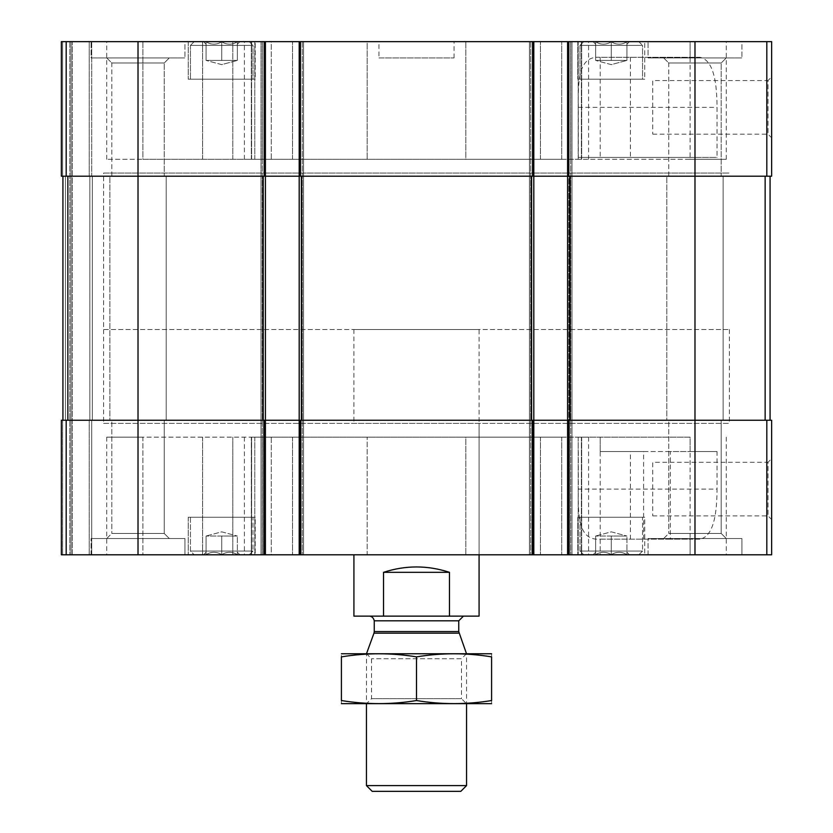 <?xml version="1.0" encoding="UTF-8"?>
<svg xmlns="http://www.w3.org/2000/svg" width="833" height="833" viewBox="0 0 833 833"><rect width="100%" height="100%" fill="white"/><g stroke="black" fill="none" stroke-linecap="round" stroke-linejoin="round"><path stroke-width="0.62" stroke-dasharray="4.17 3.12" d="M595.637 41.796C600.812 44.951 606.028 44.951 611.276 41.796C606.101 44.951 600.885 44.951 595.637 41.796C595.637 44.94 595.637 44.94 595.637 41.796C595.637 44.94 595.637 44.94 595.637 41.796C600.812 44.951 606.028 44.951 611.276 41.796C616.462 44.951 621.678 44.951 626.926 41.796C621.741 44.951 616.524 44.951 611.276 41.796C606.101 44.951 600.885 44.951 595.637 41.796C595.637 44.94 595.637 44.94 595.637 41.796C595.637 44.94 595.637 44.94 595.637 41.796L595.637 60.424L603.456 60.424L595.637 60.424L603.456 60.424L595.637 60.424L595.637 41.796L595.637 60.424L619.096 60.424L595.637 60.424L603.456 60.424L595.637 60.424L595.637 41.796M595.512 41.65L629.488 41.65L595.512 41.65M626.926 41.796C626.926 44.94 626.926 44.94 626.926 41.796C626.926 44.94 626.926 44.94 626.926 41.796C621.741 44.951 616.524 44.951 611.276 41.796C616.462 44.951 621.678 44.951 626.926 41.796C626.926 44.94 626.926 44.94 626.926 41.796C626.926 44.94 626.926 44.94 626.926 41.796L626.926 60.424L611.276 60.424L626.926 60.424L619.096 60.424L626.926 60.424L626.926 41.796L626.926 60.424L603.456 60.424L619.096 60.424L611.276 60.424L611.276 41.796L611.276 60.424L603.456 60.424L626.926 60.424L619.096 60.424L626.926 60.424L626.926 41.796M206.074 41.796C211.259 44.951 216.476 44.951 221.724 41.796C216.538 44.951 211.322 44.951 206.074 41.796C206.074 44.94 206.074 44.94 206.074 41.796C206.074 44.94 206.074 44.94 206.074 41.796C211.259 44.951 216.476 44.951 221.724 41.796C226.899 44.951 232.115 44.951 237.363 41.796C232.188 44.951 226.972 44.951 221.724 41.796C216.538 44.951 211.322 44.951 206.074 41.796C206.074 44.94 206.074 44.94 206.074 41.796C206.074 44.94 206.074 44.94 206.074 41.796L206.074 60.424L213.904 60.424L206.074 60.424L213.904 60.424L206.074 60.424L206.074 41.796L206.074 60.424L229.544 60.424L206.074 60.424L213.904 60.424L206.074 60.424L206.074 41.796M205.949 41.65L239.935 41.65L205.949 41.65M237.363 41.796C237.363 44.94 237.363 44.94 237.363 41.796C237.363 44.94 237.363 44.94 237.363 41.796C232.188 44.951 226.972 44.951 221.724 41.796C226.899 44.951 232.115 44.951 237.363 41.796C237.363 44.94 237.363 44.94 237.363 41.796C237.363 44.94 237.363 44.94 237.363 41.796L237.363 60.424L221.724 60.424L237.363 60.424L229.544 60.424L237.363 60.424L237.363 41.796L237.363 60.424L213.904 60.424L229.544 60.424L221.724 60.424L221.724 41.796L221.724 60.424L213.904 60.424L237.363 60.424L229.544 60.424L237.363 60.424L237.363 41.796M644.763 41.65L577.8 41.65L644.763 41.65L577.8 41.65L644.763 41.65L644.763 79.197L577.8 79.197L644.763 79.197L577.8 79.197L644.763 79.197L644.763 41.65M255.2 41.65L188.237 41.65L255.2 41.65L188.237 41.65L255.2 41.65L255.2 79.197L188.237 79.197L255.2 79.197L188.237 79.197L255.2 79.197L255.2 41.65M184.957 41.65L91.089 41.65L184.957 41.65L91.089 41.65L184.957 41.65L184.957 57.925L91.089 57.925L91.089 41.65L91.089 57.925L184.957 57.925L91.089 57.925L184.957 57.925L184.957 41.65M741.911 41.65L648.043 41.65L741.911 41.65L648.043 41.65L741.911 41.65L741.911 57.925L648.043 57.925L648.043 41.65L648.043 57.925L741.911 57.925L648.043 57.925L741.911 57.925L741.911 41.65M378.953 41.65L454.047 41.65L378.953 41.65L378.953 57.925L454.047 57.925L378.953 57.925M271.287 41.65L581.663 41.65L251.337 41.65L271.287 41.65L271.287 159.301L251.337 159.301L561.713 159.301L271.287 159.301L271.287 41.65M367.155 41.65L251.337 41.65L367.155 41.65L367.155 159.301L367.155 41.65M690.12 57.3L690.12 41.65L726.272 41.65L578.217 41.65L690.12 41.65L690.12 159.301L578.217 159.301L726.272 159.301L690.12 159.301L690.12 157.427L578.331 157.427L578.331 107.363C577.883 78.312 579.05 55.624 600.208 57.31L699.855 57.3C711.299 59.424 717.026 76.105 717.026 107.363L717.026 157.427L690.12 157.427M142.88 41.65L254.783 41.65L142.88 41.65L142.88 159.301L106.728 159.301L254.783 159.301L142.88 159.301L142.88 41.65M91.713 41.65L69.816 41.65L91.713 41.65L91.713 176.2L89.214 176.2L92.338 176.2L92.338 420.259L89.214 420.259L92.338 420.259L89.214 420.259L92.338 420.259L92.338 176.2L89.214 176.2L91.713 176.2L89.214 176.2L91.713 176.2L91.713 41.65M766.818 41.65L61.361 41.65L61.361 176.2L62.61 176.2L62.61 41.65L71.065 41.65L61.361 41.65L62.61 41.65L62.61 176.2L65.432 176.2L61.361 176.2L265.404 176.2L265.404 420.259L138.018 420.259L771.639 420.259L771.639 554.799L567.596 554.799L567.596 420.259L770.077 420.259L567.596 420.259L567.596 176.2L771.639 176.2L771.639 41.65L766.818 41.65L766.818 176.2M72.315 41.65L71.065 41.65L72.315 41.65L72.315 554.799L89.214 554.799L69.816 554.799L72.315 554.799L72.315 41.65M111.809 63.006L164.226 63.006L111.809 63.006L164.226 63.006L111.809 63.006L106.728 57.925L169.307 57.925L106.728 57.925L169.307 57.925L106.728 57.925L111.809 63.006L111.809 176.2L164.226 176.2L111.809 176.2L111.809 63.006M111.809 420.259L164.226 420.259L111.809 420.259L164.226 420.259L111.809 420.259L111.809 533.453L164.226 533.453L111.809 533.453L106.728 538.535L169.307 538.535L106.728 538.535L169.307 538.535L106.728 538.535L111.809 533.453L164.226 533.453L111.809 533.453L111.809 420.259M668.774 63.006L721.191 63.006L668.774 63.006L721.191 63.006L668.774 63.006L663.693 57.925L726.272 57.925L663.693 57.925L726.272 57.925L663.693 57.925L668.774 63.006L668.774 176.2L721.191 176.2L668.774 176.2L668.774 63.006M668.774 420.259L721.191 420.259L668.774 420.259L721.191 420.259L668.774 420.259L668.774 533.453L721.191 533.453L668.774 533.453L663.693 538.535L726.272 538.535L663.693 538.535L726.272 538.535L663.693 538.535L668.774 533.453L721.191 533.453L668.774 533.453L668.774 420.259M600.208 539.138L600.208 554.799L630.404 554.799L578.217 554.799L600.208 554.799L600.208 437.148L600.208 451.548L643.597 451.548L643.597 539.159L600.208 539.138C579.091 540.877 577.863 518.136 578.331 489.096L717.026 489.096C717.036 520.292 711.32 536.983 699.855 539.159L690.12 539.159L690.12 554.799L726.272 554.799L630.404 554.799L690.12 554.799L690.12 437.148L578.217 437.148L690.12 437.148L690.12 451.548L670.315 451.548L670.315 539.159L690.12 539.159M61.361 41.65L61.361 176.2L62.61 176.2L61.361 176.2L61.361 41.65M299.193 41.65L299.193 554.799L302.327 554.799L299.193 554.799L299.193 41.65L299.193 176.2L533.807 176.2L533.807 554.799L529.424 554.799L529.424 420.259L531.923 420.259L529.424 420.259L529.424 176.2L529.424 554.799L571.979 554.799L571.979 420.259L569.47 420.259L571.979 420.259L571.979 176.2L529.424 176.2L571.979 176.2L571.979 554.799L567.596 554.799L570.73 554.799L568.845 554.799L568.845 420.259M771.639 76.917L771.639 137.799L771.639 76.917L768.005 80.551L768.005 134.165L768.005 80.551L652.739 80.551L652.739 134.165L652.739 80.551M138.018 41.65L138.018 176.2L67.858 176.2L265.404 176.2L138.018 176.2L138.018 420.259L61.361 420.259L65.432 420.259L61.361 420.259L61.361 554.799L61.361 420.259L61.361 554.799L69.816 554.799L61.361 554.799L61.361 420.259L61.361 554.799L265.404 554.799L265.404 41.65L265.404 176.2L261.021 176.2L261.021 41.65L261.021 554.799L261.021 41.65L261.021 420.259L263.53 420.259L261.021 420.259L261.021 554.799L262.27 554.799L261.021 554.799L261.021 176.2L303.576 176.2L303.576 420.259L301.077 420.259L303.576 420.259L303.576 176.2L299.193 176.2L299.193 554.799L533.807 554.799L533.807 41.65L533.807 176.2L570.105 176.2L567.596 176.2L567.596 41.65L567.596 554.799L568.845 554.799L568.845 176.2M529.424 41.65L529.424 554.799L529.424 41.65L529.424 176.2L531.923 176.2L529.424 176.2L529.424 41.65M571.979 41.65L571.979 554.799L571.979 41.65L571.979 176.2L569.47 176.2L571.979 176.2L571.979 41.65M303.576 554.799L303.576 420.259L303.576 554.799L301.077 554.799L303.576 554.799L303.576 41.65L303.576 176.2L301.077 176.2L303.576 176.2L303.576 41.65L303.576 554.799M92.338 176.2L92.338 420.259L92.338 176.2L89.839 176.2L92.338 176.2M71.065 41.65L71.065 554.799L69.816 554.799L71.065 554.799L71.065 41.65M265.404 41.65L265.404 554.799L265.404 420.259L138.018 420.259L138.018 554.799M265.404 554.799L299.193 554.799M771.639 458.65L771.639 519.532L771.639 458.65L768.005 462.294L768.005 515.898L768.005 462.294L652.739 462.294L652.739 515.898L652.739 462.294M567.596 41.65L567.596 554.799M533.807 41.65L533.807 554.799M255.2 554.799L188.237 554.799L255.2 554.799L188.237 554.799L255.2 554.799L255.2 517.251L188.237 517.251L255.2 517.251L188.237 517.251L255.2 517.251L255.2 554.799M644.763 554.799L577.8 554.799L644.763 554.799L577.8 554.799L644.763 554.799L644.763 517.251L577.8 517.251L644.763 517.251L577.8 517.251L644.763 517.251L644.763 554.799M184.957 554.799L91.089 554.799L184.957 554.799L91.089 554.799L184.957 554.799L184.957 538.535L91.089 538.535L184.957 538.535L91.089 538.535L184.957 538.535L184.957 554.799M741.911 554.799L648.043 554.799L741.911 554.799L648.043 554.799L741.911 554.799L741.911 538.535L648.043 538.535L741.911 538.535L648.043 538.535L741.911 538.535L741.911 554.799M479.079 423.383L353.921 423.383L479.079 423.383L479.079 554.799L353.921 554.799L479.079 554.799L479.079 329.514L353.921 329.514L479.079 329.514M271.287 554.799L581.663 554.799L251.337 554.799L271.287 554.799L271.287 437.148L251.337 437.148L561.713 437.148L271.287 437.148L271.287 554.799M262.333 554.799L292.529 554.799L262.333 554.799L262.333 437.148L262.333 554.799M367.155 554.799L465.845 554.799L367.155 554.799L367.155 437.148L367.155 554.799M142.88 554.799L202.596 554.799L142.88 554.799L142.88 437.148L106.728 437.148L254.783 437.148L142.88 437.148L142.88 554.799M232.792 554.799L202.596 554.799L254.783 554.799L232.792 554.799L232.792 437.148L232.792 554.799M251.628 554.799L244.402 554.799L251.628 554.799L251.628 437.148L251.628 554.799M91.713 554.799L89.214 554.799L91.713 554.799L89.214 554.799L91.713 554.799L91.713 420.259L89.214 420.259L91.713 420.259L89.214 420.259L91.713 420.259L91.713 554.799M67.858 420.259L62.923 420.259L67.858 420.259L67.858 176.2L62.923 176.2L67.858 176.2M65.432 420.259L62.923 420.259L65.432 420.259L65.432 176.2L62.923 176.2L65.432 176.2L65.432 420.259M301.702 176.2L531.298 176.2L301.702 176.2L301.702 420.259M533.807 176.2L531.298 176.2L533.807 176.2M694.982 41.65L694.982 176.2L570.105 176.2L765.142 176.2L694.982 176.2L694.982 554.799M770.077 176.2L765.142 176.2L770.077 176.2L770.077 420.259M62.923 176.2L62.923 420.259M465.845 437.148L581.663 437.148L465.845 437.148L465.845 554.799L465.845 437.148M600.208 451.548L717.026 451.548L717.026 489.096M717.026 451.548L690.12 451.548M578.331 451.548L578.331 489.096M465.845 159.301L581.663 159.301L465.845 159.301L465.845 41.65L465.845 159.301M601.395 539.159L699.855 539.159M643.597 539.159L670.315 539.159M643.597 451.548L670.315 451.548M578.331 157.427L717.026 157.427M601.395 57.3L699.855 57.3M353.921 329.514L353.921 423.383M103.604 423.383L729.396 423.383L103.604 423.383L103.604 173.066L729.396 173.066L103.604 173.066L729.396 173.066L103.604 173.066L103.604 329.514L729.396 329.514L103.604 329.514M648.043 554.799L648.043 538.535L648.043 554.799M721.191 176.2L668.774 176.2L721.191 176.2L721.191 63.006L726.272 57.925L721.191 63.006L721.191 176.2M666.817 420.259L723.138 420.259L666.817 420.259L666.817 176.2L723.138 176.2L666.817 176.2L723.138 176.2L666.817 176.2L666.817 420.259L723.138 420.259L666.817 420.259M91.089 554.799L91.089 538.535L91.089 554.799M164.226 176.2L111.809 176.2L164.226 176.2L164.226 63.006L169.307 57.925L164.226 63.006L164.226 176.2M109.862 420.259L166.184 420.259L109.862 420.259L109.862 176.2L166.184 176.2L109.862 176.2L166.184 176.2L109.862 176.2L109.862 420.259L166.184 420.259L109.862 420.259M642.566 517.251L579.987 517.251L642.566 517.251L642.566 551.05L579.987 551.05L642.566 551.05L579.987 551.05L642.566 551.05L638.817 554.799L583.746 554.799L638.817 554.799L642.566 551.05L642.566 517.251L579.987 517.251L642.566 517.251M629.488 554.799L593.065 554.799L629.488 554.799L593.065 554.799L629.488 554.799L626.926 552.237L629.488 554.799M626.926 554.653C626.926 551.508 626.926 551.508 626.926 554.653C621.741 551.498 616.524 551.498 611.276 554.653C606.101 551.498 600.885 551.498 595.637 554.653C595.637 551.508 595.637 551.508 595.637 554.653C595.637 551.508 595.637 551.508 595.637 554.653C600.812 551.498 606.028 551.498 611.276 554.653C616.462 551.498 621.678 551.498 626.926 554.653C626.926 551.508 626.926 551.508 626.926 554.653C626.926 551.508 626.926 551.508 626.926 554.653C621.741 551.498 616.524 551.498 611.276 554.653C606.101 551.498 600.885 551.498 595.637 554.653C595.637 551.508 595.637 551.508 595.637 554.653C595.637 551.508 595.637 551.508 595.637 554.653C600.812 551.498 606.028 551.498 611.276 554.653C616.462 551.498 621.678 551.498 626.926 554.653C626.926 551.508 626.926 551.508 626.926 554.653L626.926 536.025L595.637 536.025L626.926 536.025L619.096 536.025L626.926 536.025L626.926 554.653L626.926 536.025L611.276 536.025L611.276 554.653L611.276 536.025L595.637 536.025L595.637 554.653L595.637 536.025L626.926 536.025L619.096 536.025L626.926 536.025L626.926 554.653M253.013 517.251L190.434 517.251L253.013 517.251L253.013 551.05L190.434 551.05L253.013 551.05L190.434 551.05L253.013 551.05L249.254 554.799L194.183 554.799L249.254 554.799L253.013 551.05L253.013 517.251L190.434 517.251L253.013 517.251M239.935 554.799L203.512 554.799L239.935 554.799L203.512 554.799L239.935 554.799L237.363 552.237L239.935 554.799M237.363 554.653C237.363 551.508 237.363 551.508 237.363 554.653C232.188 551.498 226.972 551.498 221.724 554.653C216.538 551.498 211.322 551.498 206.074 554.653C206.074 551.508 206.074 551.508 206.074 554.653C206.074 551.508 206.074 551.508 206.074 554.653C211.259 551.498 216.476 551.498 221.724 554.653C226.899 551.498 232.115 551.498 237.363 554.653C237.363 551.508 237.363 551.508 237.363 554.653C237.363 551.508 237.363 551.508 237.363 554.653C232.188 551.498 226.972 551.498 221.724 554.653C216.538 551.498 211.322 551.498 206.074 554.653C206.074 551.508 206.074 551.508 206.074 554.653C206.074 551.508 206.074 551.508 206.074 554.653C211.259 551.498 216.476 551.498 221.724 554.653C226.899 551.498 232.115 551.498 237.363 554.653C237.363 551.508 237.363 551.508 237.363 554.653L237.363 536.025L206.074 536.025L237.363 536.025L229.544 536.025L237.363 536.025L237.363 554.653L237.363 536.025L221.724 536.025L221.724 554.653L221.724 536.025L206.074 536.025L206.074 554.653L206.074 536.025L237.363 536.025L229.544 536.025L237.363 536.025L237.363 554.653M638.817 554.799L583.746 554.799L638.817 554.799M249.254 554.799L194.183 554.799L249.254 554.799M642.566 79.197L579.987 79.197L642.566 79.197L579.987 79.197L642.566 79.197L642.566 45.409L579.987 45.409L642.566 45.409L579.987 45.409L642.566 45.409L642.566 79.197M638.817 41.65L583.746 41.65L638.817 41.65L642.566 45.409L638.817 41.65L583.746 41.65L638.817 41.65M253.013 79.197L190.434 79.197L253.013 79.197L190.434 79.197L253.013 79.197L253.013 45.409L190.434 45.409L253.013 45.409L190.434 45.409L253.013 45.409L253.013 79.197M249.254 41.65L194.183 41.65L249.254 41.65L253.013 45.409L249.254 41.65L194.183 41.65L249.254 41.65M611.276 531.839L626.926 536.025L611.276 531.839L595.637 536.025L595.637 554.653L595.637 536.025L611.276 531.839M221.724 531.839L237.363 536.025L221.724 531.839L206.074 536.025L206.074 554.653L206.074 536.025L221.724 531.839M221.724 536.025L221.724 554.653L221.724 536.025M611.276 536.025L611.276 554.653L611.276 536.025M611.276 64.62L595.637 60.424L611.276 64.62L626.926 60.424L611.276 64.62M221.724 64.62L206.074 60.424L221.724 64.62L237.363 60.424L221.724 64.62M221.724 60.424L221.724 41.796L221.724 60.424M611.276 60.424L611.276 41.796L611.276 60.424M479.079 616.128L449.466 616.128L449.466 572.323C427.485 565.159 405.515 565.159 383.534 572.323L449.466 572.323M449.466 616.128L383.534 616.128L383.534 572.323M383.534 616.128L353.921 616.128M463.44 616.128L369.56 616.128L463.44 616.128M729.396 329.514L729.396 423.383M460.805 791.35L372.195 791.35M466.563 785.592L366.437 785.592M466.49 653.676L366.437 653.895L466.563 653.895L466.563 703.739L366.437 703.739L466.563 703.739L461.482 698.658L371.518 698.658L461.482 698.658L461.482 658.757L371.518 658.757L461.482 658.757L466.563 653.676L366.437 653.676L466.563 653.676M491.283 703.739L341.717 703.739M491.595 700.543C491.595 704.635 491.595 704.635 491.595 700.543L491.595 656.873C491.595 652.78 491.595 652.78 491.595 656.873C466.563 652.77 441.532 652.77 416.5 656.873C391.468 652.77 366.437 652.77 341.405 656.873C341.405 652.78 341.405 652.78 341.405 656.873L341.405 700.543C341.405 704.635 341.405 704.635 341.405 700.543C366.437 704.645 391.468 704.645 416.5 700.543C441.532 704.645 466.563 704.645 491.595 700.543M416.5 700.543L416.5 656.873M491.283 653.676L341.717 653.676M630.404 57.3L630.404 157.427M600.208 57.31L600.208 157.427M630.404 539.159L630.404 451.548M66.182 41.65L66.182 176.2M264.155 41.65L264.155 176.2M532.558 41.65L532.558 176.2M300.442 41.65L300.442 176.2M89.839 176.2L89.839 420.259L89.839 176.2M89.214 554.799L89.214 420.259L89.214 554.799M89.214 41.65L89.214 176.2L89.214 41.65M263.53 176.2L263.53 420.259L263.53 176.2M301.077 176.2L301.077 420.259L301.077 176.2M531.923 176.2L531.923 420.259L531.923 176.2M569.47 176.2L569.47 420.259L569.47 176.2M69.816 41.65L69.816 554.799L69.816 41.65M62.61 554.799L62.61 420.259L62.61 554.799M66.182 420.259L66.182 554.799M264.155 554.799L264.155 420.259M262.27 41.65L262.27 554.799L262.27 41.65M302.327 41.65L302.327 554.799L302.327 41.65M300.442 554.799L300.442 420.259M532.558 554.799L532.558 420.259M530.673 41.65L530.673 554.799L530.673 41.65M570.73 41.65L570.73 554.799L570.73 41.65M766.818 420.259L766.818 554.799M568.845 41.65L568.845 554.799M62.61 41.65L62.61 176.2L62.61 41.65M263.53 554.799L263.53 420.259L263.53 554.799M301.077 554.799L301.077 420.259L301.077 554.799M531.923 554.799L531.923 420.259L531.923 554.799M569.47 554.799L569.47 420.259L569.47 554.799M570.105 176.2L570.105 420.259M765.142 176.2L765.142 420.259M531.298 176.2L531.298 420.259M262.895 176.2L262.895 420.259M561.713 437.148L561.713 554.799L561.713 437.148M292.529 437.148L292.529 554.799L292.529 437.148M540.471 437.148L540.471 554.799L540.471 437.148M570.667 437.148L570.667 554.799L570.667 437.148M202.596 437.148L202.596 554.799L202.596 437.148M581.372 437.148L581.372 554.799L581.372 437.148M561.713 159.301L561.713 41.65L561.713 159.301M262.333 159.301L262.333 41.65L262.333 159.301M292.529 159.301L292.529 41.65L292.529 159.301M540.471 159.301L540.471 41.65L540.471 159.301M570.667 159.301L570.667 41.65L570.667 159.301M202.596 159.301L202.596 41.65L202.596 159.301M232.792 159.301L232.792 41.65L232.792 159.301M251.628 159.301L251.628 41.65L251.628 159.301M581.372 159.301L581.372 41.65L581.372 159.301M578.331 107.363L717.026 107.363M459.025 633.174L373.975 633.174M458.744 631.57L374.256 631.57M458.744 620.824L374.256 620.824M626.926 44.211L629.488 41.65L626.926 44.211M595.637 44.211L593.065 41.65L595.637 44.211M237.363 44.211L239.935 41.65L237.363 44.211M206.074 44.211L203.512 41.65L206.074 44.211M164.226 533.453L164.226 420.259L164.226 533.453L169.307 538.535L164.226 533.453M721.191 533.453L721.191 420.259L721.191 533.453L726.272 538.535L721.191 533.453M251.337 437.148L251.337 554.799L251.337 437.148M581.663 437.148L581.663 554.799L581.663 437.148M106.728 437.148L106.728 554.799M254.783 437.148L254.783 554.799L254.783 437.148M244.402 437.148L244.402 554.799M726.272 437.148L726.272 554.799M578.217 437.148L578.217 554.799L578.217 437.148M588.598 437.148L588.598 554.799M251.337 159.301L251.337 41.65L251.337 159.301M581.663 159.301L581.663 41.65L581.663 159.301M106.728 159.301L106.728 41.65M254.783 159.301L254.783 41.65L254.783 159.301M244.402 159.301L244.402 41.65M726.272 159.301L726.272 41.65M578.217 159.301L578.217 41.65L578.217 159.301M588.598 159.301L588.598 41.65M652.739 515.898L768.005 515.898L771.639 519.532M652.739 134.165L768.005 134.165L771.639 137.799M454.047 57.925L454.047 41.65M723.138 420.259L723.138 176.2L723.138 420.259M166.184 420.259L166.184 176.2L166.184 420.259M577.8 517.251L577.8 554.799L577.8 517.251M579.987 517.251L579.987 551.05L583.746 554.799L579.987 551.05L579.987 517.251M595.637 552.237L593.065 554.799L595.637 552.237M188.237 517.251L188.237 554.799L188.237 517.251M190.434 517.251L190.434 551.05L194.183 554.799L190.434 551.05L190.434 517.251M206.074 552.237L203.512 554.799L206.074 552.237M577.8 41.65L577.8 79.197L577.8 41.65M579.987 45.409L579.987 79.197L579.987 45.409L583.746 41.65L579.987 45.409M188.237 41.65L188.237 79.197L188.237 41.65M190.434 45.409L190.434 79.197L190.434 45.409L194.183 41.65L190.434 45.409M366.437 653.676L371.518 658.757L371.518 698.658L366.437 703.739L366.51 653.676"/><path stroke-width="1.25" d="M766.818 41.65L766.818 176.2L771.639 176.2L771.639 41.65L61.361 41.65L61.361 176.2L138.018 176.2L138.018 420.259L61.361 420.259L61.361 554.799L264.155 554.799L264.155 420.259L138.018 420.259L138.018 554.799M766.818 176.2L567.596 176.2L567.596 420.259L264.155 420.259M533.807 41.65L533.807 176.2L299.193 176.2L299.193 554.799L265.404 554.799L265.404 176.2L138.018 176.2L138.018 41.65M694.982 41.65L694.982 420.259L771.639 420.259L771.639 554.799L567.596 554.799L567.596 420.259L694.982 420.259L694.982 554.799M567.596 41.65L567.596 176.2L533.807 176.2L533.807 554.799L299.193 554.799M299.193 41.65L299.193 176.2L265.404 176.2L265.404 41.65M567.596 554.799L533.807 554.799M265.404 554.799L264.155 554.799M62.923 176.2L62.923 420.259M770.077 176.2L770.077 420.259M353.921 554.799L353.921 616.128L479.079 616.128L479.079 554.799M383.534 616.128L383.534 572.323L449.466 572.323C427.485 565.159 405.515 565.159 383.534 572.323M449.466 616.128L449.466 572.323M466.563 785.592L366.437 785.592L372.195 791.35L460.805 791.35L466.563 785.592L466.563 703.739M459.025 633.174L373.975 633.174L374.256 631.57L458.744 631.57L466.563 653.895M458.744 631.57L458.744 620.824L463.44 616.128M341.405 703.656L491.595 703.656M491.595 700.543C491.595 704.635 491.595 704.635 491.595 700.543C466.563 704.645 441.532 704.645 416.5 700.543C391.468 704.645 366.437 704.645 341.405 700.543C341.405 704.635 341.405 704.635 341.405 700.543L341.405 656.873C341.405 652.78 341.405 652.78 341.405 656.873C366.437 652.77 391.468 652.77 416.5 656.873C441.532 652.77 466.563 652.77 491.595 656.873C491.595 652.78 491.595 652.78 491.595 656.873L491.595 700.543M416.5 700.543L416.5 656.873M341.405 653.759L491.595 653.759M568.845 41.65L568.845 176.2M300.442 41.65L300.442 176.2M532.558 41.65L532.558 176.2M264.155 41.65L264.155 176.2M66.182 41.65L66.182 176.2M766.818 420.259L766.818 554.799M568.845 554.799L568.845 420.259M532.558 554.799L532.558 420.259M300.442 554.799L300.442 420.259M66.182 420.259L66.182 554.799M262.895 176.2L262.895 420.259M67.858 176.2L67.858 420.259M531.298 176.2L531.298 420.259M301.702 176.2L301.702 420.259M765.142 176.2L765.142 420.259M570.105 176.2L570.105 420.259M374.256 631.57L374.256 620.824L458.744 620.824M366.437 785.592L366.437 703.739M373.975 633.174L366.51 653.676M374.256 620.824C373.601 618.024 372.039 616.451 369.56 616.128"/></g></svg>
